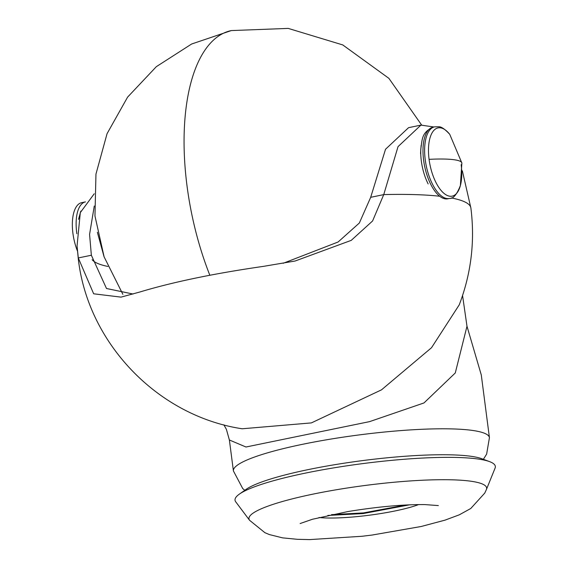 <?xml version="1.0" encoding="UTF-8"?>
<svg xmlns="http://www.w3.org/2000/svg" width="568" height="568" viewBox="0 0 568 568"><rect width="100%" height="100%" fill="white"/><g stroke="black" fill="none" stroke-linecap="round" stroke-linejoin="round"><path stroke-width="0.85" d="M433.945 126.983L420.938 125.109L398.033 146.636L383.741 194.611L372.58 220.987L351.244 240.363L295.119 261.017L263.509 266.356C214.093 273.485 172.913 282.026 139.962 291.973L121.019 297.128L93.656 293.798L78.299 257.957L77.056 245.987L80.308 212.609L94.217 193.794M240.512 428.492L242.174 428.776L311.37 422.904L381.49 389.854L431.531 347.708L459.249 304.81C471.191 273.513 475.075 241.251 470.886 208.023A197.934 29.926 172.6 0 0 451.255 197.941M77.056 245.987L78.313 259.008A197.934 29.926 -7.4 0 1 78.299 257.936L91.356 255.245L106.5 288.501L133.082 294.039M283.183 263.282L338.102 242.004L359.352 223.011L370.691 197.316L383.741 194.611M91.356 255.245L89.574 234.385L94.274 206.014M420.938 125.109L408.562 127.672L385.523 149.256L370.691 197.295M420.689 151.131L421.158 145.266M103.958 256.431L97.362 232.262M244.787 490.29L242.735 488.579L233.405 470.936A129.092 19.518 -7.4 0 1 301.991 444.417A129.092 19.518 -7.4 0 1 489.431 437.68L481.288 374.965L466.988 326.252L462.565 295.537M229.38 439.987L245.979 447.009L369.612 421.619L423.984 402.946L455.28 372.963L466.988 326.252M327.814 515.446L363.144 513.578L409.521 504.831M495.076 468.124A131.243 19.837 172.6 0 0 489.609 461.635A131.243 19.837 172.6 0 0 376.449 461.94A131.243 19.837 172.6 0 0 239.348 494.139A131.243 19.837 172.6 0 0 235.72 501.814L249.579 520.295A119.841 18.119 172.6 0 1 249.373 516.83A119.841 18.119 172.6 0 1 378.082 483.886A119.841 18.119 172.6 0 1 486.4 489.538L495.076 468.124M489.609 461.635L481.948 458.774A123.717 18.701 172.6 0 0 375.27 459.058A123.717 18.701 172.6 0 0 246.029 489.417L239.348 494.139M78.533 219.333L80.826 211.09M76.872 233.76A33.995 15.009 78.3 0 1 85.456 201.888A33.995 15.009 78.3 0 0 85.456 201.888L81.671 202.669A33.995 15.009 78.3 0 0 72.924 233.356A33.995 15.009 78.3 0 0 77.44 251.006M461.159 164.692A34.847 15.386 -101.7 0 1 460.371 185.608L460.371 185.608A34.847 15.386 -101.7 0 1 449.551 196.18A34.847 15.386 -101.7 0 1 429.074 159.352A34.847 15.386 -101.7 0 1 440.676 127.864A34.847 15.386 -101.7 0 1 449.728 134.311C444.914 129.106 441.237 126.593 438.681 126.77L434.655 126.834A36.572 16.145 -101.7 0 0 425.247 159.842A36.572 16.145 -101.7 0 0 446.739 198.502A36.572 16.145 -101.7 0 0 449.515 198.459C453.207 198.857 456.828 194.568 460.371 185.608L461.869 163.023L449.728 134.311M439.71 196.244A197.934 29.926 172.6 0 0 383.741 194.59M107.856 266.449A185.026 27.974 -7.4 0 1 92.144 259.697M418.588 504.583A59.306 8.967 -7.4 0 1 363.08 515.971A59.306 8.967 -7.4 0 1 318.982 517.512M405.765 505.009L363.499 512.904L331.492 514.658M449.515 198.459L447.882 198.8A36.572 16.145 -101.7 0 1 445.106 198.843A36.572 16.145 -101.7 0 1 423.614 160.183A36.572 16.145 -101.7 0 1 433.022 127.175L434.655 126.834M429.074 159.352A58.27 8.811 -7.4 0 1 461.869 163.023M428.151 183.925A34.421 15.201 -101.7 0 1 420.838 148.66L420.547 153.552M209.84 275.26A172.118 75.991 78.3 0 1 186.453 181.291A172.118 75.991 -101.7 0 1 231.304 30.58L288.232 28.4L342.752 44.922L388.888 78.341L421.591 124.981M78.313 259.008C87.962 343.505 158.06 416.145 242.174 428.776M483.368 459.306L486.634 454.123L489.431 437.68M233.405 470.936L229.429 440.349M229.387 440.022L226.405 429.365L223.891 424.843M459.618 303.844L459.2 304.973M470.886 208.023L462.352 170.84M249.579 520.295L264.894 532.685L269.374 534.573L282.559 537.86L297.447 539.316L309.603 539.6L361.993 536.277L372.097 535.049L421.186 526.493L445.071 520.125L459.285 514.821L470.765 508.495L484.745 493.102L486.4 489.538M300.138 523.54L312.4 519.273L347.701 511.598C377.344 506.755 403.046 504.42 424.821 504.583L438.347 505.584M433.022 127.175C421.321 132.671 422.322 139.636 420.838 148.66M122.88 294.345L104.114 256.871L94.962 215.975L95.964 174.078L107.061 133.672L127.594 97.135L156.349 66.655L191.615 44.02L231.304 30.58"/></g></svg>
